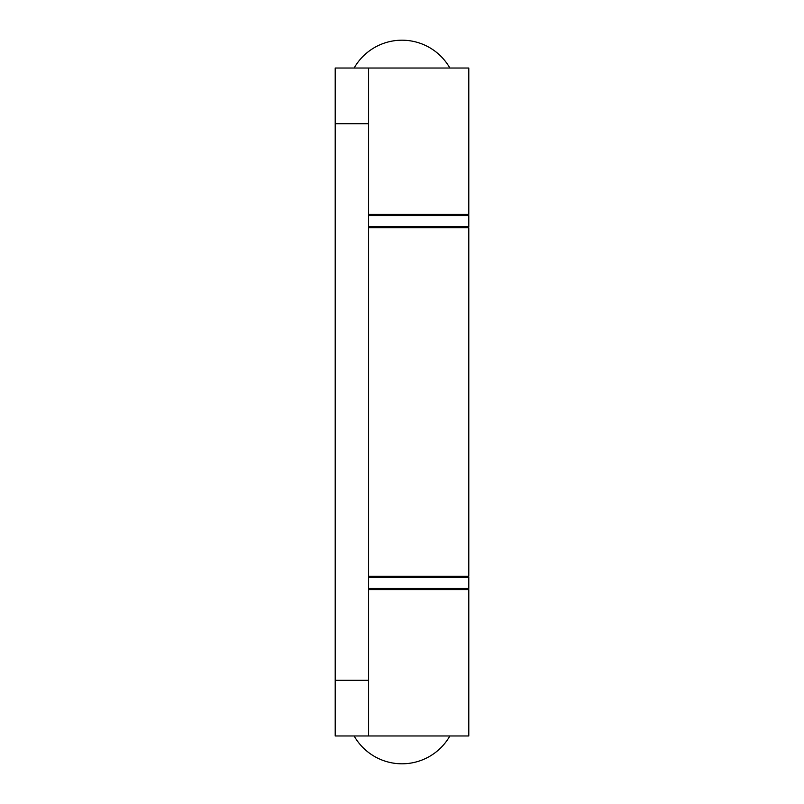 <?xml version="1.0" encoding="UTF-8"?>
<svg xmlns="http://www.w3.org/2000/svg" width="804" height="804" viewBox="0 0 804 804"><rect width="100%" height="100%" fill="white"/><g stroke="black" fill="none" stroke-linecap="round" stroke-linejoin="round"><path stroke-width="1.21" d="M368.604 214.417L468.792 214.417L468.792 68.028L354.132 68.028A55.084 55.084 0 0 1 449.868 68.028M435.396 214.417L435.396 215.532M435.396 226.668L435.396 227.783M435.396 576.217L435.396 577.332M435.396 588.468L435.396 589.583M368.604 215.532L468.792 215.532L468.792 226.668L368.604 226.668M368.604 577.332L468.792 577.332L468.792 588.468L368.604 588.468M368.604 227.783L468.792 227.783L468.792 576.217L368.604 576.217M368.604 589.583L468.792 589.583L468.792 735.972L335.208 735.972L335.208 123.695L368.604 123.695L368.604 68.028L335.208 68.028L335.208 123.695M368.604 735.972L368.604 123.695M335.208 680.305L368.604 680.305M354.132 735.972A55.084 55.084 0 0 0 449.868 735.972"/></g></svg>
